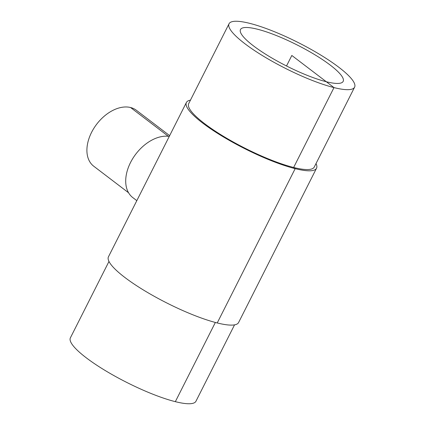 <?xml version="1.0" encoding="UTF-8"?>
<svg xmlns="http://www.w3.org/2000/svg" width="425" height="425" viewBox="0 0 425 425"><rect width="100%" height="100%" fill="white"/><g stroke="black" fill="none" stroke-linecap="round" stroke-linejoin="round"><path stroke-width="0.64" d="M326.304 81.738A57.518 11.773 -153.2 0 1 268.398 55.941A57.518 11.773 -153.2 0 1 240.486 29.532A57.518 11.773 -153.2 0 1 297.133 44.954A57.518 11.773 -153.2 0 1 343.166 81.398A57.518 11.773 -153.2 0 1 326.304 81.738M136.818 200.653L132.786 197.583A36.449 23.954 -52.7 0 1 126.294 186.798A36.449 23.954 -52.7 0 1 137.732 151.704A36.449 23.954 -52.7 0 1 169.267 136.409M128.552 192.748L93.739 166.223A35.169 23.109 -52.7 0 1 93.92 128.207A35.169 23.109 -52.7 0 1 130.576 107.525A35.169 23.109 -52.7 0 1 136.367 110.277L169.655 135.644M354.604 87.178L314.25 167.062A70.332 14.397 -153.2 0 1 293.638 167.477A70.332 14.397 -153.2 0 1 222.827 135.931A70.332 14.397 -153.2 0 1 188.695 103.636L229.048 23.752A70.332 14.397 -153.2 0 1 298.318 42.617A70.332 14.397 -153.2 0 1 354.604 87.178A70.332 14.397 -153.2 0 1 333.992 87.593A70.332 14.397 -153.2 0 1 263.181 56.047A70.332 14.397 -153.2 0 1 229.048 23.752M316.019 163.561A72.898 14.923 -153.2 0 1 316.54 168.215A72.898 14.923 -153.2 0 1 295.173 168.651A72.898 14.923 -153.2 0 1 221.781 135.952A72.898 14.923 -153.2 0 1 186.405 102.483A72.898 14.923 -153.2 0 1 190.464 100.135M316.54 168.215L238.595 322.522A72.898 14.923 -153.2 0 1 217.228 322.952A72.898 14.923 -153.2 0 1 143.836 290.254A72.898 14.923 -153.2 0 1 108.46 256.785L186.405 102.483M234.536 324.865L195.952 401.248A70.332 14.397 -153.2 0 1 175.339 401.668A70.332 14.397 -153.2 0 1 104.529 370.117A70.332 14.397 -153.2 0 1 70.396 337.827L108.981 261.444M286.514 65.976L291.826 55.468L333.992 87.593L293.638 167.477L295.173 168.651L217.228 322.952M215.347 322.469L175.339 401.668M168.316 136.282L130.576 107.525"/></g></svg>
